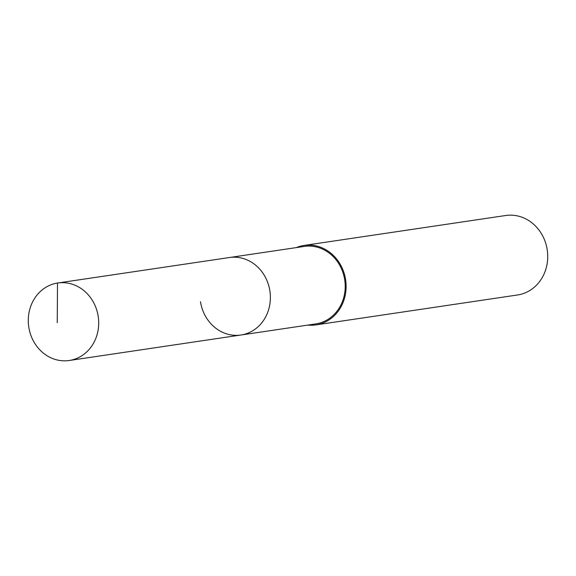<?xml version="1.0" encoding="UTF-8"?>
<svg xmlns="http://www.w3.org/2000/svg" width="576" height="576" viewBox="0 0 576 576"><rect width="100%" height="100%" fill="white"/><g stroke="black" fill="none" stroke-linecap="round" stroke-linejoin="round"><path stroke-width="0.86" d="M98.194 316.325A39.168 35.114 81.6 0 1 69.242 360.497A39.168 35.114 81.6 0 1 28.8 327.175A39.168 35.114 81.6 0 1 57.744 283.003A39.168 35.114 81.6 0 1 98.194 316.325M57.744 283.003L304.258 246.42A39.168 35.114 -98.4 0 1 344.7 279.742A39.168 35.114 -98.4 0 1 315.756 323.914L240.919 335.016A39.168 35.114 -98.4 0 0 269.87 290.844A39.168 35.114 -98.4 0 0 229.421 257.522A39.168 35.114 81.6 0 1 269.87 290.844A39.168 35.114 81.6 0 1 240.919 335.016A39.168 35.114 81.6 0 1 200.477 301.694M296.338 247.594A40.176 36.014 81.6 0 1 304.106 245.426A40.176 36.014 81.6 0 1 345.593 279.598A40.176 36.014 81.6 0 1 315.9 324.907A40.176 36.014 81.6 0 1 307.836 325.087M315.9 324.907L517.514 294.984A40.176 36.014 -98.4 0 0 547.2 249.682A40.176 36.014 -98.4 0 0 505.721 215.503L304.106 245.426M57.247 322.675L57.499 283.039M240.919 335.016L69.242 360.497"/></g></svg>
